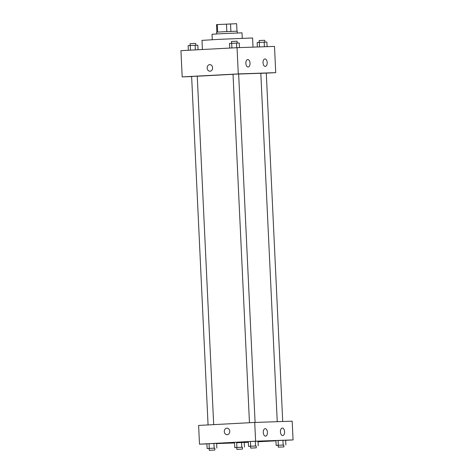 <?xml version="1.0" encoding="UTF-8"?>
<svg xmlns="http://www.w3.org/2000/svg" width="474" height="474" viewBox="0 0 474 474"><rect width="100%" height="100%" fill="white"/><g stroke="black" fill="none" stroke-linecap="round" stroke-linejoin="round"><path stroke-width="0.71" d="M217.673 32.066L217.317 24.577L216.505 24.648L216.861 32.125L216.505 24.648M217.317 24.577L236.639 23.7L236.994 31.177L236.639 23.7M230.885 31.402L230.536 23.907M216.701 33.938L216.618 32.155L223.935 31.728L237.231 31.183L237.314 32.967M226.815 31.586L226.465 24.091M212.281 39.698L212.02 34.252L222.662 33.624L242.007 32.836L242.261 38.281M202.416 49.521L201.983 40.361L219.936 39.301L252.577 37.973L253.009 47.145M191.638 76.569L182.176 76.895L180.938 50.659L237.047 47.684L274.505 46.411L275.738 72.646L266.287 73.144M209.769 64.63A3.282 2.731 -92 0 0 207.15 68.055A3.282 2.731 88 0 1 209.769 64.63A3.282 2.731 88 0 1 212.607 67.818A3.282 2.731 88 0 1 209.988 71.195A3.282 2.731 88 0 1 207.15 68.055A3.282 2.731 -92 0 0 209.988 71.195M182.176 76.895L238.286 73.92L237.047 47.684M248.121 67.018A3.751 2.08 -93 0 1 245.864 63.362A3.751 2.08 -93 0 1 247.742 59.523A3.751 2.08 -93 0 1 250.023 63.16A3.751 2.08 -93 0 1 248.139 67.018A3.751 2.08 -93 0 1 248.121 67.018M265.286 66.431A3.751 2.08 -93 0 1 263.029 62.775A3.751 2.08 -93 0 1 264.913 58.936A3.751 2.08 -93 0 1 267.188 62.574A3.751 2.08 -93 0 1 265.31 66.431A3.751 2.08 -93 0 1 265.286 66.431M238.286 73.92L275.738 72.646M255.083 422.441L238.653 74.009L235.839 74.122L233.03 74.276L249.46 422.731M282.717 421.499L266.281 73.067L260.819 73.322M213.685 424.627L197.255 76.201L194.441 76.314L191.632 76.468L208.068 424.929M277.249 421.688L260.813 73.269L238.653 74.045M233.03 74.3L197.255 76.237M292.174 421.179L254.722 422.453L255.605 441.193L293.062 439.919L292.174 421.179M206.907 443.913L199.495 444.168L198.612 425.427L254.722 422.453M263.271 432.484A3.751 2.08 -93 0 1 265.156 428.668A3.751 2.08 -93 0 1 267.431 432.306A3.751 2.08 -93 0 1 265.553 436.163A3.751 2.08 -93 0 1 265.529 436.163A3.751 2.08 -93 0 1 263.271 432.484M284.601 431.761A3.751 2.08 -93 0 1 282.717 435.576A3.751 2.08 -93 0 1 282.694 435.576A3.751 2.08 -93 0 1 280.436 431.921A3.751 2.08 -93 0 1 282.32 428.081A3.751 2.08 -93 0 1 284.601 431.761M236.692 442.757L241.55 442.526L236.692 442.757L236.917 447.444L242.433 447.255M244.258 442.438L241.55 442.526L244.258 442.438L244.477 447.118M209.064 443.7L213.922 443.468L209.064 443.7L209.283 448.386L214.799 448.197M216.624 443.38L213.922 443.468L216.624 443.38L216.843 448.06M250.456 441.507L255.314 441.276L250.456 441.507L250.675 446.194L256.191 445.998M258.016 441.181L255.314 441.276L258.016 441.181L258.241 445.868M293.062 439.919L285.656 440.31M275.939 440.826L258.046 441.774M248.329 442.289L244.258 442.503M199.495 444.168L255.605 441.193M234.541 442.971L216.63 443.581M278.09 440.565L282.948 440.334L278.09 440.565L278.309 445.252L283.825 445.062M285.65 440.239L282.948 440.334L285.65 440.239L285.869 444.926M226.91 428.158A3.282 2.731 -92 0 0 226.868 428.158A3.282 2.731 88 0 1 226.91 428.158A3.282 2.731 88 0 1 229.748 431.346A3.282 2.731 88 0 1 227.135 434.717A3.282 2.731 88 0 1 224.291 431.553A3.282 2.731 88 0 1 226.868 428.158A3.282 2.731 -92 0 0 224.291 431.553A3.282 2.731 -92 0 0 227.135 434.717M236.81 447.515L234.76 447.586L236.917 447.444M242.516 449.091L242.427 447.219L239.619 447.326L236.81 447.486L236.893 449.358L242.516 449.091L236.893 449.358M241.776 447.213L241.55 442.526M234.76 447.586L234.541 442.9M209.176 448.457L207.126 448.523L209.283 448.386M214.882 450.033L214.799 448.161L211.985 448.268L209.176 448.428L209.265 450.3L214.882 450.033L209.265 450.3M214.141 448.155L213.922 443.468M207.126 448.523L206.907 443.842M278.202 445.323L276.158 445.388L278.309 445.252M283.914 446.899L283.825 445.027L281.011 445.133L278.202 445.293L278.291 447.166L283.914 446.899L278.291 447.166M283.168 445.021L282.948 440.334M276.158 445.388L275.933 440.707M250.568 446.265L248.524 446.33L250.675 446.194M256.28 447.841L256.191 445.969L253.377 446.075L250.568 446.235L250.657 448.108L256.28 447.841L250.657 448.108M255.533 445.963L255.314 441.276M248.524 446.33L248.299 441.649M188.344 50.268L188.131 45.652L190.281 45.51L197.842 45.184L198.061 49.752M190.501 50.155L190.281 45.51M195.359 49.894L195.14 45.279M195.798 45.255L195.709 43.412L192.894 43.519L190.086 43.679L190.175 45.516M257.37 46.997L257.157 42.518L266.874 42.05L267.093 46.665M259.527 46.92L259.314 42.376M264.385 46.754L264.172 42.145M264.824 42.121L264.735 40.278L261.926 40.385L259.118 40.545L259.201 42.382M229.742 48.075L229.523 43.46L231.679 43.318L239.24 42.992L239.459 47.607M231.899 47.963L231.679 43.318M236.757 47.702L236.538 43.087M237.19 43.063L237.107 41.22L234.292 41.327L231.484 41.481L231.567 43.324"/></g></svg>
